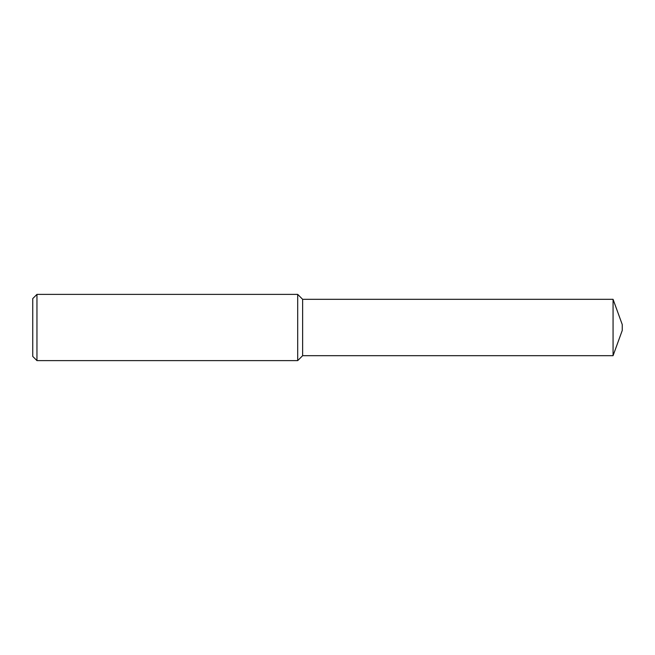 <?xml version="1.0" encoding="UTF-8"?>
<svg xmlns="http://www.w3.org/2000/svg" width="655" height="655" viewBox="0 0 655 655"><rect width="100%" height="100%" fill="white"/><g stroke="black" fill="none" stroke-linecap="round" stroke-linejoin="round"><path stroke-width="0.98" d="M36.958 294.382L32.75 298.59L32.75 356.41L36.958 360.618L297.697 360.618L297.697 294.382L36.958 294.382L36.958 360.618M302.635 299.319L302.635 355.681L613.064 355.681L613.064 299.319L302.635 299.319L297.697 294.382M613.064 299.319L622.25 324.552L622.25 330.447L613.064 355.681M302.635 355.681L297.697 360.618"/></g></svg>

